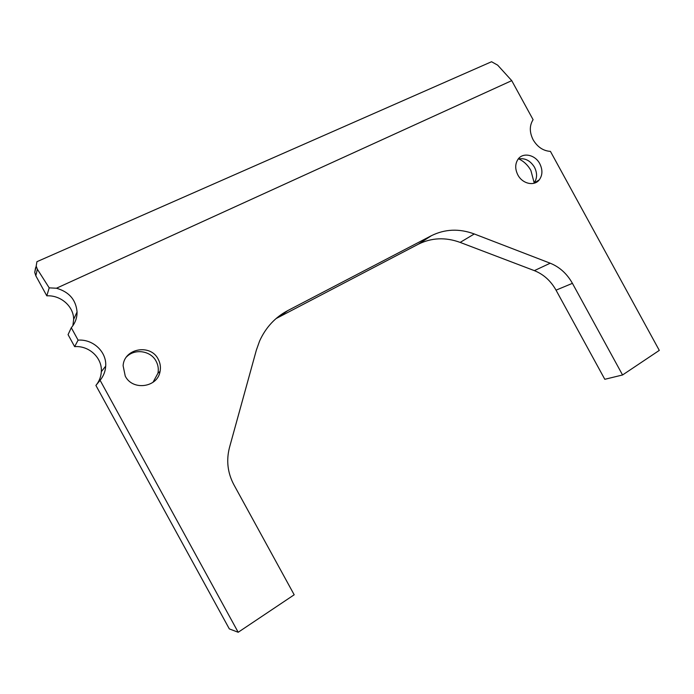 <?xml version="1.0" encoding="UTF-8"?>
<svg xmlns="http://www.w3.org/2000/svg" width="694" height="694" viewBox="0 0 694 694"><rect width="100%" height="100%" fill="white"/><g stroke="black" fill="none" stroke-linecap="round" stroke-linejoin="round"><path stroke-width="1.04" d="M276.047 318.589L418.239 244.253C431.547 237.66 445.522 237.053 460.157 242.406L534.354 270.634C543.541 274.303 550.767 280.81 556.033 290.161L604.804 379.297L622.561 374.977L659.3 350.392L550.437 151.387C543.237 150.91 537.477 147.05 533.148 139.815C529.401 132.302 529.383 125.588 533.096 119.689L511.738 80.643L56.448 288.227C69.07 291.844 75.941 299.756 77.06 311.953C77.129 317.852 75.204 323.109 71.291 327.724L68.064 334.638L74.64 346.636C89.17 345.456 102.4 357.957 101.324 371.706C101.02 376.677 99.285 381.162 96.119 385.161M518.73 158.891C523.866 161.32 527.908 165.163 530.867 170.429L534.189 182.869M126.49 356.95C134.679 348.267 150.789 350.687 156.107 361.21C158.137 365.018 158.752 369.017 157.954 373.216L153.001 382.307M125.25 376.105C132.632 391.138 157.712 387.46 160.08 371.359C160.887 367.109 160.262 363.066 158.215 359.214C150.693 343.608 124.061 348.267 123.107 365.729L125.25 376.105M518.184 159.039C524.777 157.72 530.207 160.435 534.467 167.193C537.434 173.222 537.26 178.558 533.938 183.19L533.833 183.311M517.863 174.949C522.435 183.858 534.285 186.495 539.273 179.85C542.613 175.183 542.777 169.813 539.776 163.715C535.178 154.701 523.016 152.064 518.097 159.16C515.017 163.775 514.939 169.041 517.863 174.949M238.189 632.269L100.101 380.295L95.902 385.43L229.324 628.894L238.189 632.269L294.187 594.784L233.783 484.551C227.58 472.727 226.149 460.356 229.506 447.439L256.346 350.158L259.591 341.032C265.776 327.429 275.188 317.271 287.837 310.556L278.147 317.444M35.568 267.745L34.743 272.404L35.819 275.787L46.802 295.835C60.768 295.011 73.668 306.384 73.659 319.353L72.87 325.712M46.802 295.835L49.196 287.863L37.355 269.229L36.183 266.08L36.938 261.681L491.552 61.731L497.667 65.149L511.738 80.643M622.561 374.977L572.42 283.334L556.033 290.161M534.354 270.634L550.203 263.208C559.598 267.008 566.998 273.714 572.42 283.334M550.203 263.208L474.28 233.965L460.157 242.406M418.239 244.253L431.39 235.7C444.993 228.985 459.289 228.404 474.28 233.965M431.39 235.7L287.837 310.556M74.64 346.636L78.101 340.147C93.117 338.967 106.789 351.919 105.696 366.12C105.375 371.385 103.51 376.113 100.101 380.295M78.101 340.147L71.291 327.724M49.196 287.863L56.448 288.227M37.355 269.229L35.819 275.787M160.08 371.359L157.954 373.216M539.273 179.85L533.938 183.19M105.696 366.12L101.324 371.706M77.06 311.953L73.659 319.353M36.183 266.08L34.743 272.404"/></g></svg>
